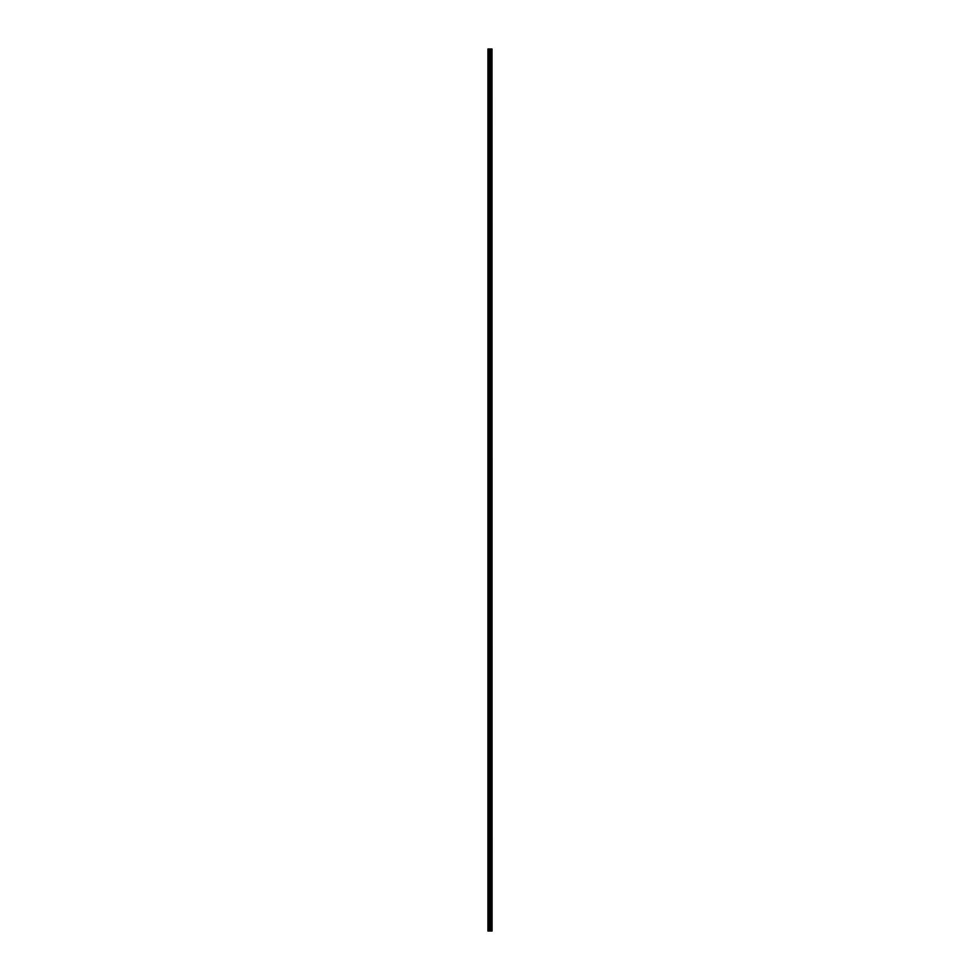 <?xml version="1.0" encoding="UTF-8"?>
<svg xmlns="http://www.w3.org/2000/svg" width="980" height="980" viewBox="0 0 980 980"><rect width="100%" height="100%" fill="white"/><g stroke="black" fill="none" stroke-linecap="round" stroke-linejoin="round"><path stroke-width="1.47" d="M491.985 49L492.07 931L491.985 49L487.93 49L487.93 931L488.163 49M488.163 931L491.985 931M490.992 49L490.992 931L490.968 49M491.495 49L491.495 931L491.458 49M491.899 931L491.899 49M490.588 931L490.588 49M490.502 931L490.502 49M491.531 931L491.531 49M491.372 931L491.372 49M491.115 931L491.115 49M491.029 931L491.029 49M490.331 931L490.331 49M490.159 931L490.159 49M489.792 931L489.792 49M489.632 931L489.632 49M488.959 931L488.959 49M488.787 931L488.787 49"/></g></svg>
